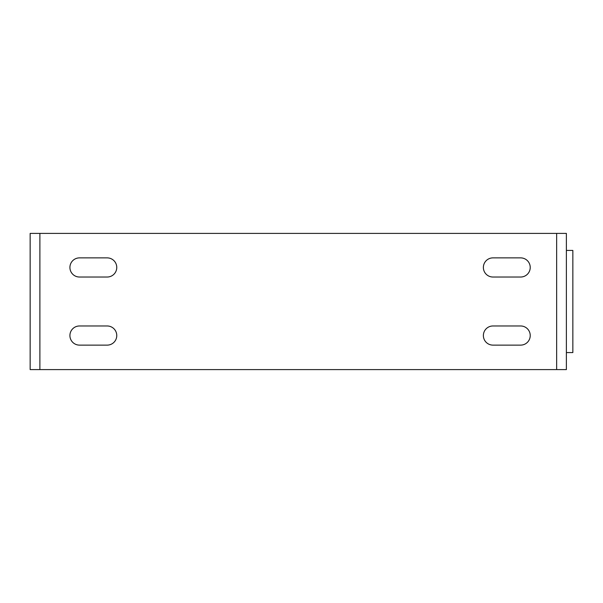 <?xml version="1.0" encoding="UTF-8"?>
<svg xmlns="http://www.w3.org/2000/svg" width="603" height="603" viewBox="0 0 603 603"><rect width="100%" height="100%" fill="white"/><g stroke="black" fill="none" stroke-linecap="round" stroke-linejoin="round"><path stroke-width="0.9" d="M566.383 250.433L572.85 250.433L572.85 352.567L566.383 352.567M520.645 277.026L492.953 277.026A9.573 9.573 0 0 1 483.372 267.453A9.573 9.573 0 0 1 492.953 257.88L520.645 257.88A9.573 9.573 0 0 1 530.225 267.453A9.573 9.573 0 0 1 520.645 277.026A9.573 9.573 0 0 0 530.225 267.453A9.573 9.573 0 0 0 520.645 257.88M79.49 277.026A9.573 9.573 0 0 1 69.918 267.453A9.573 9.573 0 0 1 79.49 257.88L107.191 257.88A9.573 9.573 0 0 1 116.763 267.453A9.573 9.573 0 0 1 107.191 277.026L79.49 277.026A9.573 9.573 0 0 1 69.918 267.453A9.573 9.573 0 0 1 79.49 257.88M79.49 345.12A9.573 9.573 0 0 1 69.918 335.547A9.573 9.573 0 0 1 79.49 325.974L107.191 325.974A9.573 9.573 0 0 1 116.763 335.547A9.573 9.573 0 0 1 107.191 345.12L79.49 345.12A9.573 9.573 0 0 1 69.918 335.547A9.573 9.573 0 0 1 79.49 325.974M520.645 345.12L492.953 345.12A9.573 9.573 0 0 1 483.372 335.547A9.573 9.573 0 0 1 492.953 325.974L520.645 325.974A9.573 9.573 0 0 1 530.225 335.547A9.573 9.573 0 0 1 520.645 345.12A9.573 9.573 0 0 0 530.225 335.547A9.573 9.573 0 0 0 520.645 325.974M556.644 369.594L566.383 369.594L566.383 233.406L30.15 233.406L30.15 369.594L556.644 369.594L556.644 233.406M492.953 257.88A9.573 9.573 0 0 0 483.372 267.453A9.573 9.573 0 0 0 492.953 277.026M492.953 325.974A9.573 9.573 0 0 0 483.372 335.547A9.573 9.573 0 0 0 492.953 345.12M39.888 233.406L39.888 369.594"/></g></svg>
